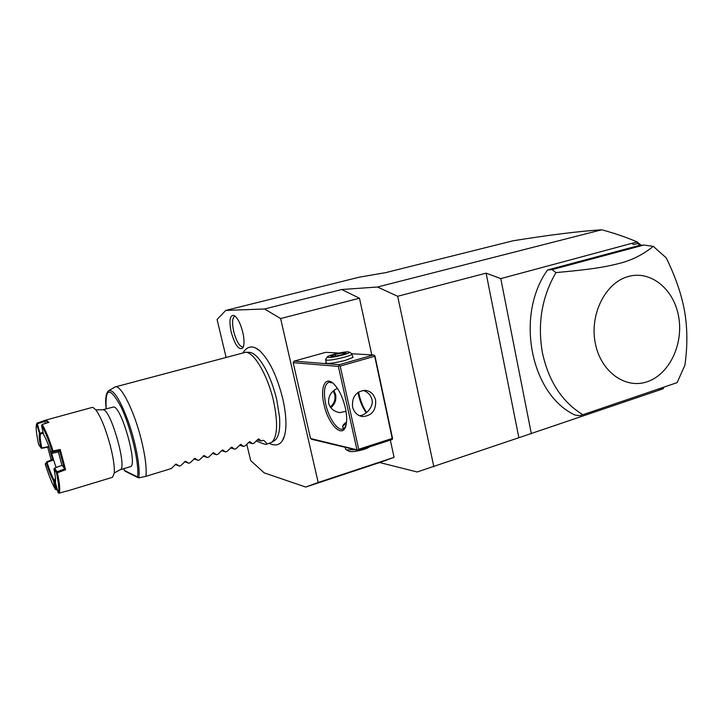 <?xml version="1.0" encoding="UTF-8"?>
<svg xmlns="http://www.w3.org/2000/svg" width="723" height="723" viewBox="0 0 723 723"><rect width="100%" height="100%" fill="white"/><g stroke="black" fill="none" stroke-linecap="round" stroke-linejoin="round"><path stroke-width="1.08" d="M246.769 444.175L250.682 460.596L264.175 472.842L305.712 487.058L318.183 482.485L280.614 318.554L264.555 308.983L225.748 310.42L217.072 319.467L226.064 357.225M282.431 440.461L284.519 435.797C286.877 426.995 286.29 414.631 282.774 398.716C276.963 375.833 269.245 359.81 259.629 350.664L256.087 348.314M231.179 332.047C228.929 320.506 229.869 314.966 233.99 315.409C237.487 317.587 240.425 323.199 242.792 332.255C244.437 339.864 244.419 345.124 242.729 348.043C238.825 350.429 234.975 345.097 231.179 332.047M225.748 310.42L359.078 277.216L387.23 272.354M264.555 308.983L341.672 289.516L377.46 287.022L601.744 229.787C579.105 231.243 549.534 234.921 513.032 240.795L387.257 272.228M433.827 466.715L397.677 296.267L486.1 273.149L518.861 437.713L417.153 471.974L379.683 462.548L305.712 487.058M660.714 388.368L663.208 387.519L663.154 388.748L658.418 390.366L659.421 388.811M663.253 388.613L663.913 387.257M518.861 437.713L658.409 390.384M397.677 296.267L377.46 287.022M390.33 440.126L394.08 457.352L379.683 462.548M341.672 289.516L359.467 298.21L371.794 354.885M531.351 433.737L500.777 278.617L486.1 273.149M500.777 278.617L637.135 241.925C626.543 237.361 614.749 233.312 601.744 229.787M637.135 241.925L641.265 245.305M640.036 245.431L637.695 243.497L633.782 244.537L632.309 243.66M637.695 243.497L637.279 242.024M547.501 269.986L552.056 269.634L643.804 245.052L638.897 245.54L547.501 269.986C514.839 315.644 530.809 394.812 575.137 415.11L579.765 415.671L582.855 414.722L677.126 382.621L684.898 365.223C687.573 346.308 687.501 328.504 684.672 311.83C681.78 295.183 675.653 277.207 666.281 257.912L653.267 246.335C643.118 254.586 631.875 260.262 619.53 263.362C604.771 267.139 590.98 269.435 555.951 272.589C541.87 296.882 537.352 323.57 542.404 352.652C548.585 381.265 562.069 401.952 582.855 414.722M552.056 269.634L555.951 272.589M643.804 245.052L653.267 246.335M595.183 342.648C589.643 313.918 605.594 282.548 628.287 276.502C650.899 270.041 674.116 289.317 678.698 316.909C683.606 344.419 669.218 374.478 647.157 381.753C625.178 389.453 600.397 371.486 595.183 342.648M394.08 457.352L318.183 482.485M359.467 298.21L280.614 318.554M356.882 449.507L338.382 366.389L293.176 362.693L310.519 438.509L311.929 439.367L358.391 450.447L391.875 439.62L392.634 438.843L374.975 355.969L373.484 354.975L339.313 364.681L339.141 365.558L340.208 366.082L358.698 449.263L357.93 450.049L310.519 438.509M339.006 353.059L325.793 352.327L294.044 361.139L293.176 362.693M345.332 407.817C346.796 414.604 347.058 420.253 346.127 424.772C343.326 439.647 328.224 425.07 323.994 404.374C319.955 387.645 325.115 375.526 333.538 383.687C338.753 388.911 342.684 396.945 345.332 407.817M338.382 366.389L339.141 365.558M339.313 364.681L294.044 361.139M373.484 354.975L352.02 353.782M352.544 356.43L353.104 357.361L345.504 360.325C334.704 363.091 328.061 364.003 325.576 363.073L326.163 362.286M358.563 392.029L358.942 393.927C360.587 401.102 363.145 407.302 366.642 412.535M358.391 450.447L357.93 450.049M358.698 449.263L392.218 438.445L374.541 355.49M374.387 356.349L340.208 366.082M352.571 406.986C351.83 396.945 355.987 391.396 365.034 390.339C370.492 390.998 374.017 394.216 375.589 400C376.276 410.23 371.974 415.761 362.684 416.565C357.469 415.77 354.098 412.58 352.571 406.986M359.376 415.698C365.35 415.788 374.116 406.823 371.911 399.485C370.908 395.264 368.052 392.228 363.335 390.384M345.675 426.416L343.027 429.001C337.659 431.297 328.739 418.256 325.721 404.103C323.326 392.002 324.32 384.717 328.712 382.259L332.589 382.883M346.01 411.351L339.729 412.607C333.845 411.541 330.158 408.414 328.667 403.217C328.052 396.403 330.962 391.45 337.415 388.368M357.975 392.417L358.364 394.342C360.036 401.617 362.666 407.781 366.254 412.842M344.184 424.392L342.666 426.66L343.28 428.377L344.085 428.423M342.666 426.66C342.847 425.07 344.139 423.579 346.534 422.187M333.89 390.411L335.599 394.478C336.529 399.9 334.939 404.311 330.818 407.709M333.222 390.962L334.722 394.622C335.599 399.683 334.125 403.814 330.312 407.013M346.462 422.774L344.482 423.931L345.079 425.043L346.037 425.151M345.223 447.302L345.702 449.381L346.823 449.923L355.156 449.67M369.399 446.886C366.597 449.435 352.86 452.508 349.218 451.396L346.38 449.787M351.622 353.556L352.02 354.062C351.703 355.87 331.595 360.732 326.724 360.171L325.558 359.557L327.194 357.108M348.323 351.848C344.311 351.495 329.073 355.065 327.429 356.746L328.206 357.469C332.607 357.948 350.628 353.43 349.417 352.164L348.323 351.848M341.599 354.839L333.918 356.43L330.682 356.231L335.065 354.46L342.657 352.887L345.956 353.068L341.599 354.839M335.065 354.46L335.436 356.123M342.657 352.887L342.964 354.279M256.222 440.894C262.097 443.488 265.549 444.6 266.579 444.247L271.965 442.16C277.533 436.276 278.057 422.53 273.529 400.94C267.817 375.562 254.144 352.182 245.684 352.273L249.498 352.318C254.315 352.878 259.611 358.355 265.395 368.748C270.194 377.804 273.99 388.17 276.773 399.846M276.792 399.936L279.548 417.162C280.316 429.164 278.861 436.809 275.165 440.09L271.965 442.16M245.684 352.273L115.156 386.941L108.558 390.718C113.43 388.983 120.108 399.53 128.595 422.368C136.051 443.678 140.479 468.305 138.753 477.867L145.901 476.34C146.805 468.088 145.251 455.806 141.238 439.476C134.117 410.628 120.687 384.193 115.156 386.941M138.753 477.867L137.46 476.936C139.666 464.817 131.225 428.35 121.175 407.221C110.032 386.552 105.034 387.067 106.191 408.775M123.588 468.721L125.169 471.233L137.976 477.632M102.666 409.751L113.782 406.941C121.916 407.645 138.066 465.992 130.348 466.687L130.212 466.733M36.566 424.04L36.421 424.5C35.725 427.79 36.466 434.442 38.626 444.446L40.886 447.808C39.304 440.352 38.834 435.58 39.467 433.484L36.566 424.04L37.108 423.1L45.956 420.063L92.092 407.447L93.023 407.474L95.816 409.851C100.913 416.954 105.775 429.028 110.393 446.073C113.394 458.011 114.686 466.986 114.279 472.996L119.964 469.805M41.591 425.531C44.709 430.483 48.188 438.96 52.038 450.962L50.935 452.481C48.26 444.211 45.829 438.274 43.633 434.668L41.573 425.711L42.133 424.5C45.368 429.561 48.992 438.373 53.005 450.908L60.235 449.498L65.585 469.697L57.415 472.806C59.783 484.175 60.343 490.971 59.096 493.213L66.127 491.161M42.133 424.5L48.929 422.368L45.956 420.063M66.742 491.152L112.508 477.297L114.279 472.996M55.563 480.479L54.352 480.813L56.277 489.869L57.18 489.661M47.682 447.13L51.216 460.081M40.886 447.808L41.798 448.323L49.037 446.859M41.446 448.206L41.826 447.944C40.28 440.659 39.828 436.005 40.461 433.981L39.467 433.484M36.864 423.506L37.406 423.687L40.027 433.664M45.287 420.732L44.844 421.5M47.881 422.702C46.471 420.894 45.45 420.506 44.817 421.536L37.406 423.687M53.005 450.908L52.038 450.962M60.235 449.498L59.575 450.537L53.104 451.821L51.984 453.312L51.062 452.734M57.415 472.806L57.063 471.785L64.464 468.992L59.575 450.537L58.409 452.047L61.925 465.314L65.585 469.697M51.984 453.312L58.409 452.047M52.96 450.98L53.104 451.821L52.101 451.333M56.837 472.444L56.448 472.779L53.963 469.064L54.568 468.079L57.063 471.785M53.963 469.064C55.373 475.851 55.852 480.343 55.382 482.557L58.111 492.706C59.313 490.492 58.753 483.85 56.448 472.779M58.111 492.706L59.096 493.213M55.373 489.164L55.355 489.317C52.228 483.958 48.875 475.635 45.296 464.356L46.299 463.009C48.83 470.926 51.197 476.782 53.403 480.587L55.373 489.164L57.072 489.326M55.355 489.317L56.277 489.869M46.299 463.009L47.022 462.368C49.553 470.284 51.902 476.105 54.089 479.828L53.403 480.587M45.233 464.012L46.182 462.765M49.336 447.718L52.535 459.575L46.697 461.807L46.968 462.349M48.902 446.498L41.826 447.944M52.544 459.566L53.556 459.891L51.586 453.068M56.141 467.492L53.556 459.891L47.022 462.368M40.461 433.981L43.244 433.158M40.307 433.131L43.055 432.327M44.817 421.536L45.413 423.47M61.925 465.314L54.568 468.079M54.062 479.9L54.37 480.786L53.538 480.985M55.535 479.457L54.089 479.828M266.579 444.247C267.329 443.913 266.317 442.603 263.561 440.298L261.365 440.967L258.59 438.861L253.836 443.271L252.508 443.678L249.688 441.581L244.934 446.001L243.597 446.407L240.714 444.32L235.96 448.748L234.614 449.164L231.676 447.076L226.923 451.523L225.567 451.929L222.576 449.86L217.822 454.306L216.457 454.722L213.402 452.661L208.649 457.117L207.275 457.532L204.166 455.481L199.412 459.945L198.03 460.37L194.867 458.328L190.104 462.792L188.712 463.226L185.486 461.184L180.732 465.666L179.322 466.1L176.041 464.076L171.279 468.558L145.901 476.34M179.322 466.1L175.183 464.419M188.712 463.226L184.564 461.617M198.03 460.37L193.881 458.834M207.275 457.532L203.127 456.068M216.457 454.722L212.3 453.321M225.567 451.929L221.419 450.592M234.614 449.164L230.465 447.88M243.597 446.407L239.449 445.187M252.508 443.678L248.369 442.512M261.365 440.967L257.216 439.855M234.912 315.987C232.282 317.551 231.875 322.72 233.701 331.514C236.457 341.572 239.629 346.787 243.208 347.157M124.492 470.474L137.46 476.936M95.816 409.851L103.434 409.796C111.288 410.583 127.546 469.164 120.108 469.769L130.348 466.687M361.111 416.294L362.684 416.565M338.048 412.309L339.729 412.607M326.028 363.353L325.576 363.073M352.797 357.587L352.02 354.062M325.63 359.909L326.398 363.335M352.038 353.827L349.417 352.164M259.629 350.664C252.996 345.142 247.465 345.811 243.045 352.67M284.519 435.797C281.952 444.365 276.864 446.904 269.254 443.425M108.558 390.718C105.856 393.258 105.052 399.277 106.154 408.784M123.552 468.73L124.537 470.646"/></g></svg>
